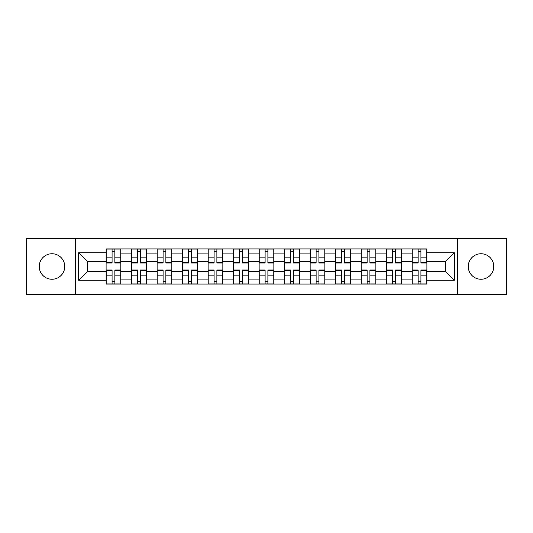 <?xml version="1.0" encoding="UTF-8"?>
<svg xmlns="http://www.w3.org/2000/svg" width="533" height="533" viewBox="0 0 533 533"><rect width="100%" height="100%" fill="white"/><g stroke="black" fill="none" stroke-linecap="round" stroke-linejoin="round"><path stroke-width="0.8" d="M481.006 253.748A12.752 12.752 0 0 0 468.254 266.5A12.752 12.752 0 0 0 481.006 279.252A12.752 12.752 0 0 0 493.758 266.5A12.752 12.752 0 0 0 481.006 253.748M51.994 253.748A12.752 12.752 0 0 0 39.242 266.5A12.752 12.752 0 0 0 51.994 279.252A12.752 12.752 0 0 0 64.746 266.5A12.752 12.752 0 0 0 51.994 253.748M457.627 294.542L506.35 294.542L506.35 238.458L26.65 238.458L26.65 294.542L457.627 294.542L457.627 238.458M131.618 284.076L131.618 253.908L120.824 253.908L120.824 284.076M120.824 253.908L120.824 248.924M131.618 253.908L131.618 248.924M146.328 248.924L146.328 284.076M157.122 284.076L157.122 248.924M171.833 248.924L171.833 284.076M182.626 284.076L182.626 248.924M197.343 248.924L197.343 284.076M208.13 284.076L208.13 248.924M222.847 248.924L222.847 284.076M233.634 284.076L233.634 248.924M248.351 248.924L248.351 284.076M259.145 284.076L259.145 248.924M273.855 248.924L273.855 284.076M284.649 284.076L284.649 248.924M299.366 248.924L299.366 284.076M310.153 284.076L310.153 248.924M324.87 248.924L324.87 284.076M335.657 284.076L335.657 248.924M350.374 248.924L350.374 284.076M361.167 284.076L361.167 248.924M375.878 248.924L375.878 284.076M386.672 284.076L386.672 248.924M401.382 248.924L401.382 284.076M412.176 284.076L412.176 248.924M412.176 271.57L401.382 271.57M386.672 271.57L375.878 271.57M361.167 271.57L350.374 271.57M335.657 271.57L324.87 271.57M310.153 271.57L299.366 271.57M284.649 271.57L273.855 271.57M259.145 271.57L248.351 271.57M233.634 271.57L222.847 271.57M208.13 271.57L197.343 271.57M182.626 271.57L171.833 271.57M157.122 271.57L146.328 271.57M131.618 271.57L120.824 271.57M412.176 261.43L401.382 261.43M386.672 261.43L375.878 261.43M361.167 261.43L350.374 261.43M335.657 261.43L324.87 261.43M310.153 261.43L299.366 261.43M284.649 261.43L273.855 261.43M259.145 261.43L248.351 261.43M233.634 261.43L222.847 261.43M208.13 261.43L197.343 261.43M182.626 261.43L171.833 261.43M157.122 261.43L146.328 261.43M131.618 261.43L120.824 261.43M87.305 271.57L106.107 271.57L106.107 261.43L87.305 261.43L87.305 271.57L78.644 280.231L78.644 252.769L106.107 252.769L106.107 261.43M426.893 261.43L426.893 271.57L445.695 271.57L445.695 261.43L426.893 261.43L426.893 248.924L106.107 248.924L106.107 252.769M426.893 252.769L454.356 252.769L454.356 280.231L426.893 280.231L426.893 271.57M106.107 271.57L106.107 284.076L426.893 284.076L426.893 280.231M106.107 280.231L78.644 280.231M75.373 294.542L75.373 238.458M114.855 281.624L112.077 281.624M112.077 251.376L114.855 251.376M140.359 281.624L137.581 281.624M137.581 251.376L140.359 251.376M165.87 281.624L163.091 281.624M163.091 251.376L165.87 251.376M191.374 281.624L188.595 281.624M188.595 251.376L191.374 251.376M216.878 281.624L214.099 281.624M214.099 251.376L216.878 251.376M242.382 281.624L239.603 281.624M239.603 251.376L242.382 251.376M267.892 281.624L265.108 281.624M265.108 251.376L267.892 251.376M293.397 281.624L290.618 281.624M290.618 251.376L293.397 251.376M318.901 281.624L316.122 281.624M316.122 251.376L318.901 251.376M344.405 281.624L341.626 281.624M341.626 251.376L344.405 251.376M369.909 281.624L367.13 281.624M367.13 251.376L369.909 251.376M395.419 281.624L392.641 281.624M392.641 251.376L395.419 251.376M420.923 281.624L418.145 281.624M418.145 251.376L420.923 251.376M78.644 252.769L87.305 261.43M445.695 271.57L454.356 280.231M445.695 261.43L454.356 252.769M114.855 262.636L120.744 262.636L120.744 262.982L114.855 262.982L114.855 249.091L120.744 249.091L117.473 249.091M120.744 262.636L120.744 249.091M112.077 251.216L114.855 251.216M109.458 249.091L106.194 249.091L106.194 262.982L112.077 262.982L112.077 249.091L109.705 249.091M106.194 249.091L117.227 249.091M112.077 270.364L106.194 270.364L106.194 270.018L112.077 270.018L112.077 283.909L106.194 283.909L109.458 283.909M106.194 270.364L106.194 283.909M114.855 281.784L112.077 281.784M117.473 283.909L120.744 283.909L120.744 270.018L114.855 270.018L114.855 283.909L117.227 283.909M120.744 283.909L109.705 283.909M140.359 262.636L146.249 262.636L146.249 262.982L140.359 262.982L140.359 249.091L146.249 249.091L142.977 249.091M146.249 262.636L146.249 249.091M137.581 251.216L140.359 251.216M134.969 249.091L131.698 249.091L131.698 262.982L137.581 262.982L137.581 249.091L135.209 249.091M131.698 249.091L142.731 249.091M165.87 262.636L171.753 262.636L171.753 262.982L165.87 262.982L165.87 249.091L171.753 249.091L168.481 249.091M171.753 262.636L171.753 249.091M163.091 251.216L165.87 251.216M160.473 249.091L157.202 249.091L157.202 262.982L163.091 262.982L163.091 249.091L160.719 249.091M157.202 249.091L168.241 249.091M137.581 270.364L131.698 270.364L131.698 270.018L137.581 270.018L137.581 283.909L131.698 283.909L134.969 283.909M131.698 270.364L131.698 283.909M140.359 281.784L137.581 281.784M142.977 283.909L146.249 283.909L146.249 270.018L140.359 270.018L140.359 283.909L142.731 283.909M146.249 283.909L135.209 283.909M163.091 270.364L157.202 270.364L157.202 270.018L163.091 270.018L163.091 283.909L157.202 283.909L160.473 283.909M157.202 270.364L157.202 283.909M165.87 281.784L163.091 281.784M168.481 283.909L171.753 283.909L171.753 270.018L165.87 270.018L165.87 283.909L168.241 283.909M171.753 283.909L160.719 283.909M191.374 262.636L197.257 262.636L197.257 262.982L191.374 262.982L191.374 249.091L197.257 249.091L193.992 249.091M197.257 262.636L197.257 249.091M188.595 251.216L191.374 251.216M185.977 249.091L182.706 249.091L182.706 262.982L188.595 262.982L188.595 249.091L186.224 249.091M182.706 249.091L193.746 249.091M216.878 262.636L222.767 262.636L222.767 262.982L216.878 262.982L216.878 249.091L222.767 249.091L219.496 249.091M222.767 262.636L222.767 249.091M214.099 251.216L216.878 251.216M211.481 249.091L208.216 249.091L208.216 262.982L214.099 262.982L214.099 249.091L211.728 249.091M208.216 249.091L219.25 249.091M242.382 262.636L248.271 262.636L248.271 262.982L242.382 262.982L242.382 249.091L248.271 249.091L245 249.091M248.271 262.636L248.271 249.091M239.603 251.216L242.382 251.216M236.992 249.091L233.721 249.091L233.721 262.982L239.603 262.982L239.603 249.091L237.232 249.091M233.721 249.091L244.754 249.091M188.595 270.364L182.706 270.364L182.706 270.018L188.595 270.018L188.595 283.909L182.706 283.909L185.977 283.909M182.706 270.364L182.706 283.909M191.374 281.784L188.595 281.784M193.992 283.909L197.257 283.909L197.257 270.018L191.374 270.018L191.374 283.909L193.746 283.909M197.257 283.909L186.224 283.909M214.099 270.364L208.216 270.364L208.216 270.018L214.099 270.018L214.099 283.909L208.216 283.909L211.481 283.909M208.216 270.364L208.216 283.909M216.878 281.784L214.099 281.784M219.496 283.909L222.767 283.909L222.767 270.018L216.878 270.018L216.878 283.909L219.25 283.909M222.767 283.909L211.728 283.909M239.603 270.364L233.721 270.364L233.721 270.018L239.603 270.018L239.603 283.909L233.721 283.909L236.992 283.909M233.721 270.364L233.721 283.909M242.382 281.784L239.603 281.784M245 283.909L248.271 283.909L248.271 270.018L242.382 270.018L242.382 283.909L244.754 283.909M248.271 283.909L237.232 283.909M267.892 262.636L273.775 262.636L273.775 262.982L267.892 262.982L267.892 249.091L273.775 249.091L270.504 249.091M273.775 262.636L273.775 249.091M265.108 251.216L267.892 251.216M262.496 249.091L259.225 249.091L259.225 262.982L265.108 262.982L265.108 249.091L262.742 249.091M259.225 249.091L270.258 249.091M265.108 270.364L259.225 270.364L259.225 270.018L265.108 270.018L265.108 283.909L259.225 283.909L262.496 283.909M259.225 270.364L259.225 283.909M267.892 281.784L265.108 281.784M270.504 283.909L273.775 283.909L273.775 270.018L267.892 270.018L267.892 283.909L270.258 283.909M273.775 283.909L262.742 283.909M293.397 262.636L299.279 262.636L299.279 262.982L293.397 262.982L293.397 249.091L299.279 249.091L296.008 249.091M299.279 262.636L299.279 249.091M290.618 251.216L293.397 251.216M288 249.091L284.729 249.091L284.729 262.982L290.618 262.982L290.618 249.091L288.246 249.091M284.729 249.091L295.768 249.091M290.618 270.364L284.729 270.364L284.729 270.018L290.618 270.018L290.618 283.909L284.729 283.909L288 283.909M284.729 270.364L284.729 283.909M293.397 281.784L290.618 281.784M296.008 283.909L299.279 283.909L299.279 270.018L293.397 270.018L293.397 283.909L295.768 283.909M299.279 283.909L288.246 283.909M318.901 262.636L324.784 262.636L324.784 262.982L318.901 262.982L318.901 249.091L324.784 249.091L321.519 249.091M324.784 262.636L324.784 249.091M316.122 251.216L318.901 251.216M313.504 249.091L310.233 249.091L310.233 262.982L316.122 262.982L316.122 249.091L313.75 249.091M310.233 249.091L321.272 249.091M316.122 270.364L310.233 270.364L310.233 270.018L316.122 270.018L316.122 283.909L310.233 283.909L313.504 283.909M310.233 270.364L310.233 283.909M318.901 281.784L316.122 281.784M321.519 283.909L324.784 283.909L324.784 270.018L318.901 270.018L318.901 283.909L321.272 283.909M324.784 283.909L313.75 283.909M344.405 262.636L350.294 262.636L350.294 262.982L344.405 262.982L344.405 249.091L350.294 249.091L347.023 249.091M350.294 262.636L350.294 249.091M341.626 251.216L344.405 251.216M339.008 249.091L335.743 249.091L335.743 262.982L341.626 262.982L341.626 249.091L339.255 249.091M335.743 249.091L346.776 249.091M341.626 270.364L335.743 270.364L335.743 270.018L341.626 270.018L341.626 283.909L335.743 283.909L339.008 283.909M335.743 270.364L335.743 283.909M344.405 281.784L341.626 281.784M347.023 283.909L350.294 283.909L350.294 270.018L344.405 270.018L344.405 283.909L346.776 283.909M350.294 283.909L339.255 283.909M369.909 262.636L375.798 262.636L375.798 262.982L369.909 262.982L369.909 249.091L375.798 249.091L372.527 249.091M375.798 262.636L375.798 249.091M367.13 251.216L369.909 251.216M364.519 249.091L361.247 249.091L361.247 262.982L367.13 262.982L367.13 249.091L364.759 249.091M361.247 249.091L372.281 249.091M367.13 270.364L361.247 270.364L361.247 270.018L367.13 270.018L367.13 283.909L361.247 283.909L364.519 283.909M361.247 270.364L361.247 283.909M369.909 281.784L367.13 281.784M372.527 283.909L375.798 283.909L375.798 270.018L369.909 270.018L369.909 283.909L372.281 283.909M375.798 283.909L364.759 283.909M395.419 262.636L401.302 262.636L401.302 262.982L395.419 262.982L395.419 249.091L401.302 249.091L398.031 249.091M401.302 262.636L401.302 249.091M392.641 251.216L395.419 251.216M390.023 249.091L386.751 249.091L386.751 262.982L392.641 262.982L392.641 249.091L390.269 249.091M386.751 249.091L397.791 249.091M392.641 270.364L386.751 270.364L386.751 270.018L392.641 270.018L392.641 283.909L386.751 283.909L390.023 283.909M386.751 270.364L386.751 283.909M395.419 281.784L392.641 281.784M398.031 283.909L401.302 283.909L401.302 270.018L395.419 270.018L395.419 283.909L397.791 283.909M401.302 283.909L390.269 283.909M420.923 262.636L426.806 262.636L426.806 262.982L420.923 262.982L420.923 249.091L426.806 249.091L423.542 249.091M426.806 262.636L426.806 249.091M418.145 251.216L420.923 251.216M415.527 249.091L412.256 249.091L412.256 262.982L418.145 262.982L418.145 249.091L415.773 249.091M412.256 249.091L423.295 249.091M418.145 270.364L412.256 270.364L412.256 270.018L418.145 270.018L418.145 283.909L412.256 283.909L415.527 283.909M412.256 270.364L412.256 283.909M420.923 281.784L418.145 281.784M423.542 283.909L426.806 283.909L426.806 270.018L420.923 270.018L420.923 283.909L423.295 283.909M426.806 283.909L415.773 283.909M386.672 253.908L375.878 253.908M361.167 253.908L350.374 253.908M335.657 253.908L324.87 253.908M310.153 253.908L299.366 253.908M284.649 253.908L273.855 253.908M259.145 253.908L248.351 253.908M233.634 253.908L222.847 253.908M208.13 253.908L197.343 253.908M182.626 253.908L171.833 253.908M157.122 253.908L146.328 253.908M412.176 253.908L401.382 253.908M386.672 279.092L375.878 279.092M361.167 279.092L350.374 279.092M335.657 279.092L324.87 279.092M310.153 279.092L299.366 279.092M284.649 279.092L273.855 279.092M259.145 279.092L248.351 279.092M233.634 279.092L222.847 279.092M208.13 279.092L197.343 279.092M182.626 279.092L171.833 279.092M157.122 279.092L146.328 279.092M131.618 279.092L120.824 279.092M412.176 279.092L401.382 279.092M114.855 257.119L120.744 257.119M106.194 262.636L112.077 262.636M106.194 257.119L112.077 257.119M112.077 275.881L106.194 275.881M120.744 270.364L114.855 270.364M120.744 275.881L114.855 275.881M140.359 257.119L146.249 257.119M131.698 262.636L137.581 262.636M131.698 257.119L137.581 257.119M165.87 257.119L171.753 257.119M157.202 262.636L163.091 262.636M157.202 257.119L163.091 257.119M137.581 275.881L131.698 275.881M146.249 270.364L140.359 270.364M146.249 275.881L140.359 275.881M163.091 275.881L157.202 275.881M171.753 270.364L165.87 270.364M171.753 275.881L165.87 275.881M191.374 257.119L197.257 257.119M182.706 262.636L188.595 262.636M182.706 257.119L188.595 257.119M216.878 257.119L222.767 257.119M208.216 262.636L214.099 262.636M208.216 257.119L214.099 257.119M242.382 257.119L248.271 257.119M233.721 262.636L239.603 262.636M233.721 257.119L239.603 257.119M188.595 275.881L182.706 275.881M197.257 270.364L191.374 270.364M197.257 275.881L191.374 275.881M214.099 275.881L208.216 275.881M222.767 270.364L216.878 270.364M222.767 275.881L216.878 275.881M239.603 275.881L233.721 275.881M248.271 270.364L242.382 270.364M248.271 275.881L242.382 275.881M267.892 257.119L273.775 257.119M259.225 262.636L265.108 262.636M259.225 257.119L265.108 257.119M265.108 275.881L259.225 275.881M273.775 270.364L267.892 270.364M273.775 275.881L267.892 275.881M293.397 257.119L299.279 257.119M284.729 262.636L290.618 262.636M284.729 257.119L290.618 257.119M290.618 275.881L284.729 275.881M299.279 270.364L293.397 270.364M299.279 275.881L293.397 275.881M318.901 257.119L324.784 257.119M310.233 262.636L316.122 262.636M310.233 257.119L316.122 257.119M316.122 275.881L310.233 275.881M324.784 270.364L318.901 270.364M324.784 275.881L318.901 275.881M344.405 257.119L350.294 257.119M335.743 262.636L341.626 262.636M335.743 257.119L341.626 257.119M341.626 275.881L335.743 275.881M350.294 270.364L344.405 270.364M350.294 275.881L344.405 275.881M369.909 257.119L375.798 257.119M361.247 262.636L367.13 262.636M361.247 257.119L367.13 257.119M367.13 275.881L361.247 275.881M375.798 270.364L369.909 270.364M375.798 275.881L369.909 275.881M395.419 257.119L401.302 257.119M386.751 262.636L392.641 262.636M386.751 257.119L392.641 257.119M392.641 275.881L386.751 275.881M401.302 270.364L395.419 270.364M401.302 275.881L395.419 275.881M420.923 257.119L426.806 257.119M412.256 262.636L418.145 262.636M412.256 257.119L418.145 257.119M418.145 275.881L412.256 275.881M426.806 270.364L420.923 270.364M426.806 275.881L420.923 275.881"/></g></svg>

